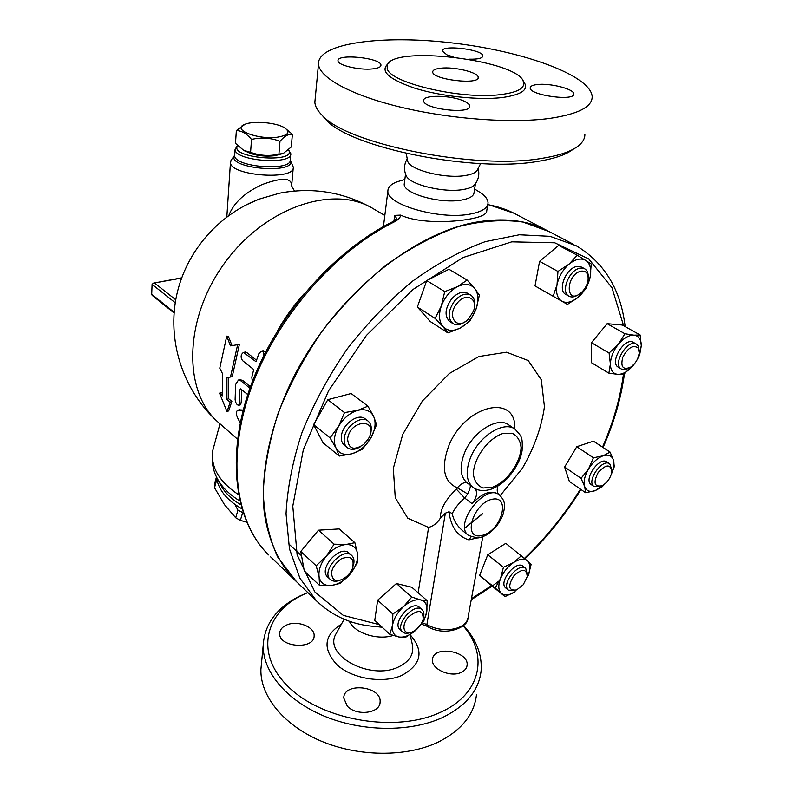 <?xml version="1.0" encoding="UTF-8"?>
<svg xmlns="http://www.w3.org/2000/svg" width="793" height="793" viewBox="0 0 793 793"><rect width="100%" height="100%" fill="white"/><g stroke="black" fill="none" stroke-linecap="round" stroke-linejoin="round"><path stroke-width="1.19" d="M405.798 174.807L406.333 176.016C410.358 184.918 444.605 193.086 463.489 189.468C469.625 188.387 473.5 186.613 475.096 184.145C478.585 179.466 479.606 174.232 478.159 168.443M407.404 159.819L407.632 161.009C409.347 169.97 445.656 179.168 465.62 175.471C472.687 174.272 476.722 172.21 477.723 169.305L480.617 163.576M440.908 68.178C454.429 66.572 478.585 72.431 478.199 77.317C479.924 85.287 432.007 79.617 432.72 71.935C432.78 70.012 435.506 68.763 440.908 68.178M322.711 115.956L325.933 119.604C349.624 147.706 474.561 173.072 538.625 161.247C554.723 158.61 566.162 154.655 572.952 149.381M584.877 134.255C584.966 138.299 582.954 142.046 578.85 145.506C572.001 151.176 559.977 155.408 542.769 158.203C476.355 170.386 346.244 144.029 321.978 115.114C317.507 110.643 315.128 106.371 314.851 102.297L318.479 64.154C319.401 77.645 350.774 95.12 400.406 107.105C449.958 119.089 511.624 123.619 549.926 118.375C578.256 114.123 592.341 106.857 592.163 96.568C590.666 75.295 523.033 51.158 453.011 43.03C382.96 34.565 317.299 42.911 318.479 64.154M501.186 94.516C516.253 92.553 523.776 88.875 523.767 83.503C524.361 59.99 383.614 43.318 387.232 67.326C384.952 81.6 460.594 100.205 501.186 94.516M536.99 84.564C549.599 82.829 574.251 89.014 573.755 93.881C575.252 101.583 529.357 95.279 530.2 87.924C530.239 86.229 532.509 85.109 536.99 84.564M453.081 56.868L447.014 54.876L442.276 51.089C440.987 44.358 483.314 49.434 482.848 55.956C482.471 58.295 477.842 59.366 468.96 59.168M372.462 68.912C359.427 70.399 337.59 65.234 338.006 60.833C336.519 53.329 381.314 57.849 380.947 65.155C380.927 67.048 378.092 68.307 372.462 68.912M464.192 101.207C467.721 102.842 469.585 104.458 469.753 106.064C471.548 114.727 422.966 109.087 423.65 100.701C422.382 94.555 451.445 94.991 464.192 101.207M374.068 626.371L382.196 627.253M349.673 621.97L350.387 623.169C356.87 633.934 378.697 640.278 393.15 635.461M463.102 625.796C488.726 654.651 481.529 694.162 440.244 712.401C396.659 732.851 323.822 720.817 289.475 687.848C254.573 655.167 263.92 613.425 302.272 595.077L307.823 592.559M347.265 706.107L343.756 697.999C343.765 681.841 381.849 686.114 380.085 702.073C380.263 713.383 356.404 716.406 347.265 706.107M287.314 624.715C298.099 620.265 314.96 627.174 314.127 635.827C314.534 650.052 278.422 647.435 279.701 633.3C279.969 629.483 282.506 626.629 287.314 624.715M461.05 672.474C450.335 677.718 431.035 668.935 432.502 659.647C432.889 645.006 469.129 650.855 467.087 665.258C466.72 668.4 464.708 670.799 461.05 672.474M307.803 592.54L299.645 596.118C276.707 607.666 264.555 624.041 263.207 645.244C262.542 671.205 285.837 700.031 323.831 715.96C361.777 731.88 410.15 732.405 442.177 717.675C465.967 706.097 478.952 690.465 481.103 670.789C482.253 654.75 476.375 639.634 463.489 625.439M261.561 662.492L260.897 669.48C260.193 695.788 283.17 724.911 320.689 740.92C358.168 756.918 406.006 757.325 437.746 742.327C461.338 730.551 474.244 714.681 476.474 694.737M296.503 581.705L277.738 557.082C269.313 538.685 264.485 517.393 263.236 493.196C264.267 467.701 269.283 440.918 278.284 412.866C289.524 384.664 304.155 357.395 322.186 331.058C341.813 305.929 363.313 283.805 386.687 264.684C410.586 247.783 434.435 235.115 458.235 226.669C481.47 220.811 503.01 219.264 522.855 222.05L549.153 231.606L572.734 243.927M284.707 127.861L292.389 134.304C288.573 133.779 284.439 136.109 279.988 141.283C270.76 137.823 261.274 137.199 251.53 139.409C246.593 133.591 241.538 130.647 236.354 130.577L244.958 124.313M277.58 137.159C288.612 135.207 290.793 131.985 284.102 127.514C275.518 122.419 253.056 120.615 244.799 124.382C230.932 129.348 257.824 140.064 277.58 137.159M236.354 130.577L235.491 143.335L243.699 150.373L250.578 152.315C259.836 155.735 269.273 156.34 278.918 154.139L283.408 153.376L291.269 146.973L292.389 134.304M282.249 153.773L276.083 155.23C264.049 156.35 253.512 154.863 244.462 150.789L243.947 150.501M278.918 154.139L279.988 141.283M250.578 152.315L251.53 139.409M278.184 154.883L273.863 155.805C263.811 156.746 254.999 155.517 247.416 152.107M216.35 477.376L214.546 483.849L214.516 487.715L224.429 504.606L235.69 517.77L240.348 520.367L246.673 522.21M216.925 480.399L216.578 478.774M243.104 512.774L237.959 510.186L234.986 504.566M237.959 510.186L235.69 517.77M216.628 480.112L214.516 487.715M242.638 512.793L240.348 520.367M333.684 579.396C329.353 573.022 331.91 566.152 341.347 558.778C351.14 555.249 354.808 558.569 352.36 568.71C350.377 573.111 347.324 576.491 343.191 578.87C339.345 580.853 336.173 581.031 333.684 579.396M353.252 565.865C354.6 561.355 354.104 557.915 351.775 555.556C343.101 546.357 320.58 571.228 330.245 579.396L330.889 579.941C333.456 581.665 336.738 581.665 340.732 579.941M327.767 577.096L327.608 576.947C317.934 568.769 340.415 543.968 349.098 553.167L351.606 555.407M347.612 438.916C350.199 418.535 379.788 418.298 368.606 438.46L364.007 444.249C353.926 450.89 348.464 449.106 347.612 438.916M370.331 434.167C372.105 428.389 371.382 424.037 368.16 421.133C361.34 414.818 345.183 426.347 344.241 438.341C343.825 442.415 344.786 445.478 347.146 447.549C350.744 450.186 355.214 449.909 360.557 446.697M344.559 445.478L344.321 445.289C341.961 443.218 340.99 440.145 341.406 436.091C342.328 424.106 358.466 412.618 365.286 418.942L367.902 420.944M457.293 303.035C466.135 291.784 478.675 298.644 473.322 311.441L468.465 319.034C457.046 331.385 445.904 316.01 457.293 303.035M474.363 307.327C475.384 301.657 474.224 297.623 470.883 295.224C465.848 292.706 460.446 294.58 454.696 300.834C447.986 310.489 447.351 318.043 452.813 323.494C456.471 325.645 460.703 324.961 465.521 321.462M450.037 321.74L449.75 321.552C444.288 316.1 444.913 308.556 451.604 298.931C457.353 292.696 462.735 290.833 467.781 293.351L470.586 295.046M580.962 271.156C586.295 270.562 588.654 273.654 588.039 280.444C587.058 285.569 584.59 289.822 580.625 293.192C565.29 305.592 565.508 274.735 580.962 271.156M588.218 277.629C588.465 273.347 587.306 270.403 584.738 268.807L579.782 268.242C568.987 270.026 560.423 292.092 568.859 296.136C571.604 297.613 574.836 297.097 578.543 294.59M565.974 294.52L565.736 294.391C557.291 290.337 565.815 268.312 576.62 266.547L581.576 267.112L584.5 268.678M638.226 348.028L639.237 353.024C638.325 359.021 635.391 363.789 630.425 367.298C622.892 370.192 620.354 366.812 622.822 357.137C628.106 347.552 633.24 344.509 638.226 348.028M639.208 350.853L637.998 345.579L636.511 344.162C627.987 338.195 612.027 364.136 621.236 368.953C623.258 370.113 625.746 369.855 628.69 368.17M618.411 367.278L618.243 367.179C609.024 362.351 624.934 336.46 633.478 342.437L636.333 344.063M611.562 473.302C609.936 478.913 606.774 483.056 602.085 485.732C594.304 487.239 592.995 482.838 598.15 472.519C606.03 464.103 610.59 463.846 611.829 471.726L611.562 473.302M611.839 469.813L609.787 463.875C602.383 457.868 585.888 481.589 594.016 486.525L600.46 486.347M591.34 484.692L591.211 484.602C583.073 479.646 599.538 455.985 606.952 461.982L609.648 463.776M523.261 584.719L516.669 589.933C508.7 590.954 507.649 586.394 513.497 576.253C521.982 568.303 526.562 568.412 527.236 576.58L523.261 584.719M527.385 574.647L525.729 568.383C518.721 561.731 500.641 584.53 508.462 590.18L515.034 590.438M505.924 588.119L505.805 588.019C497.974 582.369 516.025 559.62 523.043 566.281L525.61 568.294M354.877 542.699L357.554 553.663C356.404 547.388 352.488 544.355 345.817 544.543L354.877 542.699L339.176 528.921L318.479 530.19L334.111 544.176L345.817 544.543C338.908 545.306 332.445 549.162 326.399 556.111L334.111 544.176M319.103 576.798L316.189 565.786L326.399 556.111C320.699 563.317 318.271 570.217 319.103 576.798C320.471 583.033 324.506 585.938 331.206 585.521L319.539 585.393L319.103 576.798M357.702 562.287L350.238 573.944C355.779 566.955 358.218 560.195 357.554 553.663L357.702 562.287M340.276 583.37L331.206 585.521C338.056 584.59 344.4 580.724 350.238 573.944L340.276 583.37M376.616 424.632L370.856 437.984C375.297 429.875 376.229 422.709 373.672 416.484L376.616 424.632M357.653 410.377L367.962 406.165L373.672 416.484C370.609 410.625 365.276 408.593 357.653 410.377C349.921 412.786 343.567 418.089 338.601 426.307L344.509 412.588L357.653 410.377M362.46 449.234L352.29 453.685C359.853 451.177 366.039 445.944 370.856 437.984L362.46 449.234M336.044 448.104L330.047 437.885L338.601 426.307C334.091 434.673 333.238 441.939 336.044 448.104C339.345 453.814 344.757 455.668 352.29 453.685L339.345 456.064L336.044 448.104M469.813 321.254L460.346 327.975C467.464 323.901 472.687 317.616 476.038 309.121L469.813 321.254M474.769 288.533L479.408 295.145L476.038 309.121C478.972 300.577 478.556 293.707 474.769 288.533C470.556 283.825 464.777 283.21 457.432 286.689L467.136 280.058L474.769 288.533M447.926 332.931L443 326.637C447.391 331.107 453.17 331.553 460.346 327.975L447.926 332.931L430.262 321.532L417.356 307.03L426.713 280.563L444.724 291.616L457.432 286.689C450.107 290.773 444.744 297.197 441.344 305.959L444.724 291.616M435.119 318.399L441.344 305.959C438.45 314.742 438.995 321.631 443 326.637L435.119 318.399L417.356 307.03M567.431 304.403L561.801 301.191C566.608 303.56 572.11 302.232 578.295 297.177L567.431 304.403L535.017 285.936L539.577 261.363L558.688 245.384L577.245 255.197L591.221 263.97L590.17 277.015L586.205 288.365L578.295 297.177C584.362 291.745 588.327 285.024 590.17 277.015C591.618 269.085 590.151 263.544 585.769 260.401C581.031 257.784 575.48 259.014 569.106 264.099L577.245 255.197M553.167 296.265L557.023 284.727C555.685 292.786 557.281 298.267 561.801 301.191L535.017 285.936M557.965 271.444L569.106 264.099C562.852 269.66 558.827 276.539 557.023 284.727L557.965 271.444L539.577 261.363M608.875 373.156L610.382 363.987C610.521 370.42 613.048 373.89 617.955 374.375L608.875 373.156L591.459 362.698L591.469 342.715L607.131 323.683L622.396 325.051L640.149 335.003L641.289 345.887L639.604 355.056L637.047 359.923M634.886 363.214L624.16 373.919L617.955 374.375C623.04 374.355 628.155 371.332 633.29 365.295L634.757 363.382M637.8 358.377L641.289 345.887C641.289 339.434 638.861 335.865 634.004 335.181L640.149 335.003M609.083 353.034L618.421 344.202C613.336 350.675 610.66 357.266 610.382 363.987L609.083 353.034L591.469 342.715M624.914 333.754L634.004 335.181C628.908 335.033 623.714 338.036 618.421 344.202L624.914 333.754L607.131 323.683M581.051 478.348L588.545 468.98C584.649 475.77 583.361 481.609 584.659 486.496L581.051 478.348L564.626 467.037L576.789 446.697L593.442 441.176L610.085 452.089L613.524 460.307L614.278 466.68L611.254 474.432M604.92 483.859L602.155 486.773L595.236 490.639L585.63 492.74L584.659 486.496C586.354 491.006 589.883 492.384 595.236 490.639L604.494 484.206M593.402 457.789L603.116 455.806C597.595 457.908 592.738 462.299 588.545 468.98L593.402 457.789L576.789 446.697M611.294 474.313C613.782 468.881 614.516 464.212 613.524 460.307C611.978 455.688 608.509 454.191 603.116 455.806L610.085 452.089M503.426 567.282L513.795 562.406C507.857 566.44 503.426 571.862 500.522 578.672L503.426 567.282L487.764 554.793L505.815 543.334L527.623 561.097C524.342 558.351 519.732 558.787 513.795 562.406L521.576 555.586M501.345 593.342L495.139 588L500.522 578.672C498.004 585.432 498.272 590.319 501.345 593.342C504.744 595.92 509.354 595.384 515.192 591.737L505.012 596.604L501.345 593.342M531.092 564.596L528.197 575.758C530.735 569.136 530.547 564.249 527.623 561.097L531.092 564.596M316.189 565.786L300.785 551.482L304.274 570.99L319.539 585.393M300.785 551.482L318.479 530.19M339.345 456.064L323.009 442.762L313.602 424.661L330.047 437.885M313.602 424.661L327.806 399.682L344.509 412.588M327.806 399.682L351.13 393.516L367.962 406.165M426.713 280.563L448.967 269.263L467.136 280.058M564.626 467.037L569.334 481.391L585.63 492.74M495.139 588L479.656 575.331L489.608 584.005L505.012 596.604M479.656 575.331L487.764 554.793M412.122 632.001C403.459 635.708 400.822 625.409 408.445 617.013C418.466 608.955 423.363 609.807 423.135 619.551C421.182 625.241 417.544 629.364 412.241 631.952L412.122 632.001M423.551 617.35C424.314 613.931 423.829 611.373 422.094 609.678C414.699 601.828 394.21 625.053 402.537 631.912C404.4 633.567 406.997 633.776 410.338 632.556M400.069 629.652L399.94 629.543C391.613 622.674 412.063 599.498 419.477 607.359L421.965 609.569M411.785 597.06L420.766 599.964C415.582 599.012 409.852 601.233 403.568 606.615L411.785 597.06L396.421 583.519L411.825 587.266L427.179 600.678L426.753 611.829C427.625 605.346 425.633 601.391 420.766 599.964L427.179 600.678M392.535 625.33L392.852 614.02L403.568 606.615C397.452 612.335 393.774 618.58 392.535 625.33C391.782 631.862 393.893 635.758 398.879 636.997L389.809 634.321L392.535 625.33M415.899 630.148L405.441 637.423L398.879 636.997C404.123 637.75 409.793 635.471 415.899 630.148C421.836 624.557 425.454 618.451 426.753 611.829L423.888 620.731L415.899 630.148M392.852 614.02L377.646 600.192L374.772 620.364L389.809 634.321M377.646 600.192L396.421 583.519M467.83 618.352C468.941 626.401 445.884 637.82 427.08 626.282L426.882 624.606L422.451 622.792M482.788 536.732L468.266 616.022C467.989 629.374 443.654 634.172 426.882 624.606L445.359 513.18L448.977 511.772C450.92 527.058 457.551 536.425 468.881 539.874L477.019 537.981M468.623 535.513L477.217 537.971C479.527 537.941 482.6 536.95 486.426 535.007C493.97 530.239 499.461 523.558 502.891 514.954C506.212 503.119 504.1 500.274 499.55 495.03C485.643 482.451 453.09 524.49 468.395 535.325L463.925 531.776C457.511 526.701 453.616 520.654 452.248 513.656C454.528 508.531 458.681 503.327 464.708 498.044L467.652 493.92L457.363 487.864L456.302 489.122C445.349 499.917 440.085 509.502 440.492 517.888C437.617 522.795 433.652 525.977 428.597 527.444L407.81 518.245L395.261 497.746L393.318 468.376L402.775 434.306L422.481 400.871L449.314 373.513L478.893 356.523L506.539 352.201L528.247 360.577L541.292 379.788L544.434 406.67C541.589 427.199 534.224 447.767 522.339 468.356L500.224 495.585M270.641 556.894L294.332 579.624C278.809 563.129 268.312 540.271 264.238 512.219C260.372 473.718 269.699 427.04 291.646 381.066C331.355 299.843 410.15 233.826 475.81 222.218C503.605 217.361 527.444 220.157 547.319 230.624M482.659 513.577L464.817 527.979M440.492 517.888L445.359 513.18M499.273 494.832L498.133 493.98C490.738 489.816 482.085 493.068 472.162 503.763L464.708 498.044L456.302 489.122M464.46 532.202L463.925 531.786L464.46 532.202M452.248 513.656L448.977 511.772M467.652 493.92C469.902 489.38 470.725 486.436 470.12 485.098M467.503 483.125C464.559 481.827 461.179 483.413 457.363 487.864C443.852 481.946 440.908 468.157 448.531 446.479C464.391 404.866 516.749 392.783 514.816 429.063M475.235 488.686C477.713 492.671 476.692 497.697 472.162 503.763M468.881 539.874L471.042 536.95M498.559 494.297C497.033 492.384 496.814 489.618 497.925 486M482.61 513.834L464.837 528.148M230.466 345.867L237.632 344.707L230.485 377.022L226.937 377.527L226.927 399.434L230.129 402.14L227.036 411.726L219.532 393.159L222.684 395.836L222.655 373.989L219.77 368.2L226.739 336.133L230.466 345.867M230.485 377.022L232.22 376.675L239.288 344.836L237.632 344.707M232.012 345.609L228.384 336.272L226.739 336.133M219.532 393.159L221.247 392.466L222.496 393.516M228.662 377.28L228.652 398.72L231.853 401.436L228.711 410.824L227.036 411.726M231.853 401.436L230.129 402.14M228.652 398.72L226.927 399.434M263.851 355.433C263.96 352.617 263.107 351.19 261.293 351.15L258.815 353.747L256.04 361.707L243.461 352.449C240.735 354.461 240.408 357.167 242.48 360.567L253.71 369.538L251.817 377.23L252.343 381.621M245.116 352.072L246.583 352.379L256.526 360.21M262.998 350.754L265.437 352.3M249.904 388.233L240.874 380.848L238.425 380.045L235.62 384.536L235.115 399.593C235.63 402.943 236.78 404.856 238.574 405.322L239.476 403.26L239.853 389.968L240.507 388.867L247.753 394.557M239.853 389.968L241.607 389.541L241.231 402.814L240.319 404.876L238.693 405.292M239.902 379.678L242.638 380.412L250.429 386.776M243.045 410.685L237.682 410.229C235.402 412.073 236.145 416.038 239.932 422.124L240.279 422.61M239.208 409.832L243.193 410.08M304.314 293.529C293.975 305.008 285.024 317.468 277.461 330.929M392.505 221.822L394.111 221.981C398.195 219.909 400.376 217.619 400.663 215.111L401.714 215.577C419.675 223.408 451.177 222.496 469.942 219.027C481.242 216.945 486.843 214.179 486.753 210.73L487.715 204.763M394.111 221.981C333.853 251.807 275.865 318.736 251.004 388.431C226.124 458.225 235.58 522.597 268.589 554.922C234.887 521.844 225.48 457.026 250.162 387.519C274.844 318.062 332.396 251.55 392.664 221.743C395.816 219.72 397.124 218.6 396.579 218.382L394.676 215.379L400.663 215.111M487.794 204.525L489.4 204.951C499.56 206.963 508.858 210.304 517.304 214.962L545.465 229.683M487.764 204.614L489.4 204.951M401.992 180.338L397.571 181.637C391.157 183.966 387.926 187.069 387.896 190.964C385.983 204.723 440.64 220.295 470.735 213.961C482.065 211.721 487.824 207.994 488.042 202.8C487.883 198.884 484.543 194.999 478.03 191.143L474.611 189.012M384.833 215.448L373.939 209.124C334.755 184.154 265.853 206.309 224.915 262.661C183.599 318.736 182.896 391.702 218.085 422.154C184.323 391.96 167.739 344.221 175.838 299.298C184.075 254.414 216.529 215.399 259.113 199.142L245.136 205.397L259.113 199.142L279.513 193.205L288.196 191.718M294.471 191.014L291.626 185.889C291.993 177.592 282.07 177.196 261.859 184.68C244.522 192.828 233.519 203.067 228.87 215.399M174.133 312.293L151.701 294.253L152.087 284.37L153.525 283.121L181.547 278.085M290.228 160.166L293.301 167.115C295.611 180.794 229.355 175.818 230.466 162.317L231.596 159.433M151.701 294.253L152.137 295.333L174.073 312.997M237.434 145.684L235.075 149.322C234.123 160.989 292.825 165.469 290.783 153.634L288.533 149.857M288.474 149.907C297.92 163.784 228.265 158.104 237.682 145.724M404.4 182.816L404.232 184.065C403.003 193.551 440.888 204.217 461.873 200.005C469.872 198.498 473.946 195.94 474.095 192.322L475.453 183.659M241.845 508.779C226.54 500.125 218.006 489.331 216.231 476.405M389.115 62.934C379.104 70.339 387.529 78.715 414.382 88.073C440.422 96.29 478.794 100.394 502.395 97.519C523.073 94.506 529.902 88.905 522.884 80.727M341.386 624.2C323.762 635.302 322.384 648.922 337.243 665.059C352.469 678.818 382.632 683.754 401.585 675.537C421.47 664.673 424.314 651.073 410.13 634.727M410.11 634.608L412.122 643.539C414.61 653.749 409.852 661.659 397.838 667.28C369.845 680.424 323.99 655.504 335.598 634.569L337.223 631.654M625.142 326.587C620.84 289.723 604.544 262.78 576.253 245.771L550.045 236.334L519.316 234.778L485.187 241.667C461.189 250.459 437.072 263.554 412.846 280.94C389.115 300.577 367.228 323.247 347.185 348.95C328.738 375.852 313.701 403.657 302.064 432.363C292.696 460.892 287.353 488.052 286.045 513.864L289.475 548.925L299.913 578.216L316.466 600.846L294.451 579.733M379.411 624.676L343.319 615.388L314.841 591.905L297.127 554.803L292.786 506.132L303.322 449.71L328.57 390.8L366.366 335.489L412.826 289.584L462.993 257.547L511.763 241.845L554.743 242.797L588.753 258.934L611.938 287.641L623.605 325.725M623.467 374.068C620.235 398.185 613.257 422.54 602.511 447.123M580.446 489.132C564.566 514.766 545.941 537.803 524.56 558.262M491.581 585.611L471.448 598.675M428.597 527.444L418.159 592.797M467.265 482.947L466.869 482.65C460.118 476.474 459.325 466.601 464.47 453.031C472.876 431.511 498.004 416.038 508.987 425.068L514.746 429.013M483.829 535.007L479.785 535.899C462.339 537.525 474.095 502.613 492.374 499.203C510.504 495.447 502.306 528.604 483.829 535.007M492.602 487.199L482.967 488.012C477.584 485.812 474.383 481.212 473.362 474.214C473.411 458.681 487.665 438.797 502.425 433.672L512.07 433.216C517.284 435.724 520.277 440.492 521.06 447.52C520.555 462.854 507.005 481.748 492.602 487.199M515.182 429.32C504.229 420.29 479.041 435.882 470.566 457.492C465.372 471.161 466.135 481.054 472.866 487.16C477.634 490.817 483.7 491.501 491.045 489.222C496.507 487.249 501.88 483.73 507.153 478.685C515.797 468.861 520.773 459.484 522.091 450.543C522.815 435.892 521.358 436.477 515.182 429.32M244.75 352.806L246.583 352.379M239.476 403.26L241.231 402.814M240.874 380.848L242.638 380.412M238.088 410.219L239.843 409.763M237.513 439.183L219.651 423.521M394.676 215.379L393.952 221.029M152.087 284.37L175.253 302.757M175.749 299.794L154.655 283.121M290.714 154.357L290.238 159.75C292.26 171.694 233.687 167.254 234.659 155.468L234.708 154.784M234.678 155.111L234.5 155.398C225.926 168.721 297.96 174.777 290.228 160.146M238.465 494.634C219.027 481.638 210.472 466.908 212.782 450.444L213.823 446.568M219.037 481.43C222.793 490.609 230.02 498.371 240.705 504.705M406.333 176.016C403.667 170.099 403.964 164.369 407.215 158.808M478.199 77.317L478.09 77.982M407.632 161.019L406.224 153.455M325.933 119.604L321.978 115.114M387.4 65.67L387.232 67.326M469.753 106.064L469.634 106.837M380.947 65.155L380.878 65.72M482.848 55.956L482.768 56.481M573.755 93.881L573.626 94.565M349.277 621.236L350.387 623.169M344.132 619.264L335.598 634.569M302.272 595.077L299.645 596.118M260.897 669.48L263.207 645.244M467.087 665.258L466.839 666.586M244.799 124.382L243.907 124.709M244.462 150.789L243.699 150.373M327.608 576.947L330.245 579.396M344.321 445.289L347.146 447.549M449.75 321.552L452.813 323.494M565.736 294.391L568.859 296.136M618.243 367.179L621.236 368.953M591.211 484.602L594.016 486.525M505.805 588.019L508.462 590.18M399.94 629.543L402.537 631.912M381.631 626.738C355.998 626.42 334.279 617.797 316.466 600.846M471.24 599.766L492.175 586.106M492.522 585.858L499.907 580.337M525.035 558.698C546.407 538.179 565.042 515.103 580.942 489.479M603.077 447.49C613.96 422.719 621.097 398.116 624.468 373.681M427.08 626.282L421.43 624.15M288.424 543.582L301.558 555.814M467.216 482.907L472.866 487.16M243.461 352.449L245.285 352.033M261.293 351.15L263.187 350.704M238.425 380.035L240.19 379.609M237.682 410.229L239.436 409.783M488.785 204.733L514.062 213.258M383.435 226.6L387.896 190.964M371.768 207.855C342.863 191.856 312.115 186.97 279.513 193.205L288.176 191.718M181.637 277.847L153.525 283.121M230.466 162.317L226.838 216.895M293.232 167.957L291.745 184.571M235.075 149.322L234.659 155.468L230.991 160.255M237.553 145.585L236.512 146.398M239.773 500.948C222.655 490.391 209.174 474.323 212.782 450.444L219.988 423.809M404.232 184.065L405.54 174.123M404.836 179.505L397.571 181.637"/></g></svg>
